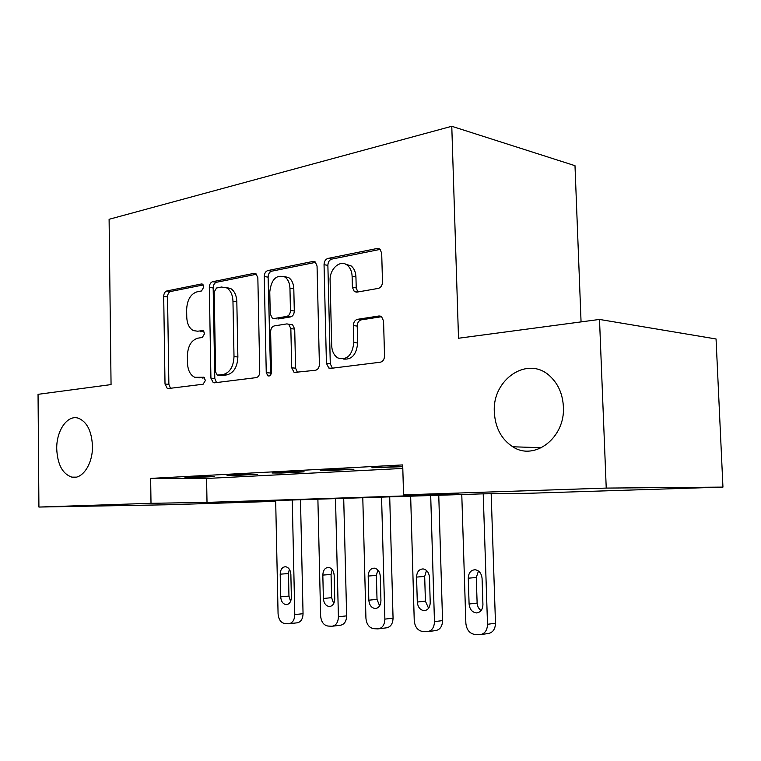 <?xml version="1.0" encoding="UTF-8"?>
<svg xmlns="http://www.w3.org/2000/svg" width="761" height="761" viewBox="0 0 761 761"><rect width="100%" height="100%" fill="white"/><g stroke="black" fill="none" stroke-linecap="round" stroke-linejoin="round"><path stroke-width="1.14" d="M203.815 287.002L202.493 284.148L201.408 283.977L166.792 290.968C164.871 291.653 163.843 293.48 163.701 296.448L165.013 384.048L167.287 388.433L168.267 388.548L203.12 384.219L205.422 380.395L203.815 377.275L194.768 377.294C190.288 375.068 187.862 370.379 187.51 363.225L187.387 355.777C187.843 346.065 191.287 340.205 197.717 338.198L202.321 337.465L204.614 333.575L203.149 330.588L197.603 331.206L193.351 330.597C189.261 328.305 187.063 323.815 186.759 317.137L186.635 309.727C187.101 300.043 190.526 294.088 196.937 291.863L201.522 290.959L203.815 287.002M494.355 412.424C495.287 427.882 501.432 439.335 512.8 446.783C534.431 461.318 565.49 437.727 563.378 406.659C562.702 394.407 558.469 384.467 550.688 376.847C528.61 354.502 491.834 379.092 494.355 412.424M56.733 448.99C57.532 464.61 62.573 473.989 71.838 477.137C82.245 479.801 92.947 463.963 92.462 446.003C91.653 430.907 86.887 421.623 78.183 418.15C67.329 414.583 56.257 430.84 56.733 448.99M378.303 288.4C380.919 287.591 382.317 285.442 382.488 281.95L381.699 253.261L380.024 249.228L377.209 248.466L327.934 258.426C325.499 259.244 324.205 261.337 324.043 264.685L326.431 363.377L328.819 368.048L330.626 368.391L380.31 362.217C382.954 361.542 384.353 359.449 384.524 355.939L383.563 321.009L381.527 316.576L379.054 315.967L357.442 319.335C354.902 320.077 353.542 322.16 353.38 325.584L353.817 342.545C352.305 355.32 347.006 360.467 337.903 357.984C334.069 355.568 332.005 351.449 331.701 345.646L330.103 280.409C329.446 268.966 340.262 259.244 347.282 265.228C350.279 267.691 351.886 271.382 352.115 276.319L352.391 287.316L354.322 291.587L356.738 292.167L378.303 288.4M275.691 501.337L168.21 504.762L38.916 507.054L38.05 394.331L111.058 384.59L109.099 219.292L451.777 126.278L458.512 338.245L599.506 319.439L606.232 488.086L722.95 487.107L530.065 493.242L482.274 493.86L231.648 501.975L275.691 501.252M38.916 507.054L151.001 503.306L207.011 502.384L458.417 494.165L403.558 494.869L606.232 488.086M403.558 494.869L402.702 464.914L150.649 478.403L151.001 503.306M257.846 277.803L255.962 273.684L254.098 273.332L212.633 281.713C210.578 282.426 209.475 284.329 209.323 287.411L210.921 378.169L213.261 382.659L214.431 382.812L256.21 377.627C258.417 377.037 259.606 375.135 259.758 371.91L257.846 277.803M267.843 270.564L312.961 261.451L315.244 261.955L317.052 266.074L319.392 364.281C319.22 367.639 317.936 369.627 315.53 370.265L294.117 372.452L291.72 367.82L290.845 328.638L288.714 324.234L286.897 323.891L274.236 325.927C271.981 326.612 270.773 328.571 270.621 331.806L271.468 372.015C271.163 375.002 269.984 376.295 267.929 375.886L266.255 372.671L264.257 276.528C264.409 273.323 265.608 271.325 267.843 270.564L271.696 271.182L315.682 262.345M150.649 478.403L206.592 478.469L402.807 468.434M194.369 477.594L214.241 476.557L204.833 476.529L184.961 477.575L194.369 477.594L194.359 477.08M236.481 475.387L257.694 474.284L248.286 474.236L227.063 475.359L236.481 475.387L236.471 474.864M281.456 473.038L304.143 471.849L294.754 471.791L272.048 472.99L281.456 473.038L281.446 472.495M329.589 470.517L353.913 469.252L344.562 469.166L320.219 470.45L329.589 470.517L329.57 469.956M402.75 466.398L371.91 467.72L402.759 466.693M581.062 321.893L574.993 165.689L451.777 126.278M599.506 319.439L716.053 338.978L722.95 487.107M206.592 478.469L207.011 502.384M200.466 331.729L201.208 331.606M381.223 467.815L381.204 467.235M203.9 331.225L201.456 331.634M199.372 377.837L198.383 377.76M204.509 377.76L202.255 378.055M203.273 284.937L170.635 291.492C168.723 292.167 167.686 293.993 167.544 296.952L168.875 384.315L170.445 388.281M256.6 274.217L216.485 282.274C214.431 282.997 213.327 284.89 213.175 287.962L214.792 378.464L216.485 382.564M216.514 288.01L214.183 292.005L215.61 371.967L217.227 375.087L223.106 374.555C229.86 372.69 233.494 366.716 234.008 356.614L232.961 301.194C232.666 294.821 230.602 290.398 226.768 287.924L221.508 287.03L216.514 288.01M221.289 375.458L218.084 375.211M225.922 287.496L230.631 288.476C234.464 290.949 236.528 295.363 236.823 301.717L237.879 356.976C237.365 367.04 233.732 373.004 226.978 374.869L221.955 375.515M290.341 324.433L292.566 324.709L294.707 329.094L295.582 368.162L297.503 372.5M271.696 271.182C269.461 271.953 268.262 273.931 268.11 277.137L270.593 374.964M289.951 288.153C289.703 282.978 288.01 279.258 284.861 276.985C276.329 274.35 271.296 279.325 269.775 291.91L270.241 313.874L272.324 318.203L274.084 318.526L286.735 316.424C289.047 315.72 290.283 313.722 290.445 310.44L289.951 288.153L293.803 288.742C293.556 283.577 291.863 279.867 288.714 277.603L283.872 276.433M276.452 318.821L274.084 318.526M293.803 288.742L294.298 310.964C294.136 314.226 292.899 316.215 290.597 316.918L277.946 319.011M345.513 264.162L351.116 265.903C354.103 268.357 355.71 272.048 355.939 276.966L356.224 287.934L357.87 291.967M343.135 359.002C351.677 360.039 356.519 354.702 357.66 342.983L353.817 342.545M381.67 316.69L361.275 319.848C358.735 320.581 357.375 322.664 357.213 326.079L357.66 342.983M380.196 249.38L331.767 259.111C329.342 259.939 328.039 262.012 327.877 265.351L330.284 363.739L332.319 368.181M292.253 500.015L294.783 614.584C294.536 620.139 292.481 623.202 288.609 623.782L284.909 623.582C280.857 622.774 278.583 619.492 278.069 613.737L275.672 500.548M300.481 499.749L303.049 613.699C302.811 619.216 300.757 622.27 296.885 622.85L289.484 623.687M289.342 569.238L288.467 573.566L288.952 596.091L290.578 601.399M291.368 597.252L290.864 574.403C290.464 569.922 288.704 567.364 285.565 566.717C282.236 566.974 280.448 569.466 280.2 574.175L280.685 596.843C281.113 601.523 282.978 604.129 286.279 604.653C289.456 604.253 291.149 601.789 291.368 597.252M335.506 498.617L338.407 616.781C338.169 622.488 336.001 625.647 331.901 626.265L327.924 626.046C323.615 625.209 321.19 621.823 320.628 615.887L317.889 499.187M343.706 498.35L346.645 615.858C346.398 621.528 344.238 624.667 340.148 625.276L332.861 626.151M332.224 569.57L331.064 574.45L331.625 597.68L333.699 603.606M334.745 598.897L334.174 575.326C333.746 570.731 331.872 568.087 328.543 567.411C324.995 567.649 323.083 570.217 322.826 575.088L323.377 598.469C323.853 603.302 325.851 605.984 329.37 606.527C332.738 606.117 334.526 603.568 334.745 598.897M381.565 497.123L384.876 619.121C384.628 624.981 382.345 628.234 378.017 628.9L373.718 628.672C369.133 627.796 366.536 624.296 365.927 618.17L362.788 497.732M389.708 496.857L393.057 618.151C392.809 623.972 390.526 627.207 386.208 627.863L379.064 628.767M377.846 569.979L376.381 575.402L377.018 599.364L379.606 605.88M380.938 600.657L380.281 576.315C379.825 571.587 377.827 568.867 374.307 568.144C370.502 568.372 368.467 571.007 368.191 576.058L368.828 600.191C369.342 605.195 371.473 607.972 375.24 608.524C378.816 608.087 380.719 605.471 380.938 600.657M430.697 495.525L434.464 621.623C434.227 627.635 431.82 630.993 427.235 631.706L422.574 631.478C417.665 630.555 414.888 626.931 414.241 620.605L410.655 496.182M438.755 495.268L442.56 620.605C442.322 626.569 439.915 629.908 435.34 630.622L428.367 631.554M426.502 570.465L424.686 576.41L425.409 601.171L428.586 608.267M430.222 602.522L429.48 577.371C428.985 572.51 426.864 569.694 423.126 568.924C419.045 569.123 416.857 571.853 416.571 577.095L417.294 602.037C417.856 607.221 420.148 610.084 424.172 610.645C427.986 610.189 430.003 607.487 430.222 602.522M483.216 493.841L487.516 624.296C487.278 630.45 484.738 633.932 479.887 634.712L474.797 634.465C469.547 633.504 466.569 629.756 465.856 623.202L461.775 494.517M491.168 493.746L495.487 623.221C495.259 629.337 492.719 632.781 487.887 633.571L481.104 634.541M478.479 571.026L476.281 577.485L477.147 603.749L478.212 607.506L480.942 610.76M482.931 604.529L482.074 578.503C481.551 573.509 479.306 570.598 475.33 569.761C470.926 569.922 468.567 572.738 468.272 578.208L469.09 604.006C469.708 609.38 472.181 612.358 476.51 612.919C480.562 612.434 482.702 609.637 482.931 604.529M202.445 284.129L201.408 283.977M203.644 377.218L202.997 377.161M203.044 330.54L202.198 330.445M168.875 384.315L165.013 384.048M167.544 296.952L163.701 296.448M170.635 291.492L166.792 290.968M214.792 378.464L210.921 378.169M213.175 287.962L209.323 287.411M216.485 282.274L212.633 281.713M255.839 273.608L254.098 273.332M226.978 374.869L223.106 374.555M237.879 356.976L234.008 356.614M236.823 301.717L232.961 301.194M315.016 261.803L312.961 261.451M295.582 368.162L291.72 367.82M294.707 329.094L290.845 328.638M270.126 372.995L266.255 372.671M268.11 277.137L264.257 276.528M290.597 316.918L286.735 316.424M294.298 310.964L290.445 310.44M356.224 287.934L352.391 287.316M355.939 276.966L352.115 276.319M357.213 326.079L353.38 325.584M361.275 319.848L357.442 319.335M380.938 316.234L379.054 315.967M330.284 363.739L326.431 363.377M327.877 265.351L324.043 264.685M331.767 259.111L327.934 258.426M379.663 248.952L377.209 248.466M294.783 614.584L303.049 613.699M288.952 596.091L280.685 596.843M288.467 573.566L280.2 574.175M338.407 616.781L346.645 615.858M331.625 597.68L323.377 598.469M331.064 574.45L322.826 575.088M384.876 619.121L393.057 618.151M377.018 599.364L368.828 600.191M376.381 575.402L368.191 576.058M434.464 621.623L442.56 620.605M425.409 601.171L417.294 602.037M424.686 576.41L416.571 577.095M487.516 624.296L495.487 623.221M477.109 603.092L469.09 604.006M476.281 577.485L468.272 578.208M541.575 447.706L512.8 446.783M76.11 477.147L71.838 477.137M168.533 388.519L167.287 388.433M214.802 382.773L213.261 382.659M230.631 288.476L226.768 287.924M296.343 372.643L294.117 372.452M292.566 324.709L288.714 324.234M269.204 375.991L267.929 375.886M288.714 277.603L284.861 276.985M357.328 292.062L354.322 291.587M351.116 265.903L347.282 265.228M331.444 368.286L328.819 368.048M287.097 604.576L286.279 604.653M330.284 606.431L329.37 606.527M376.267 608.41L375.24 608.524M425.342 610.512L424.172 610.645M477.813 612.767L476.51 612.919"/></g></svg>
